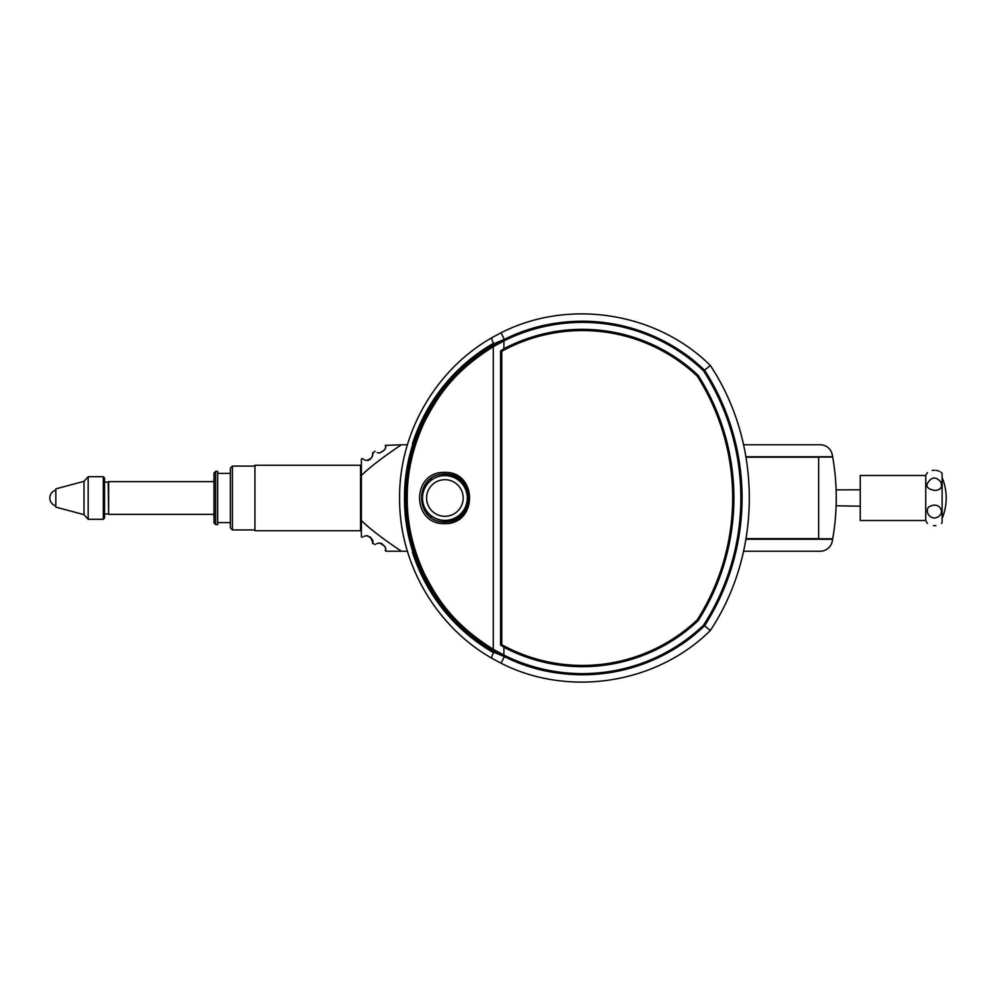 <?xml version="1.0" encoding="UTF-8"?>
<svg xmlns="http://www.w3.org/2000/svg" width="996" height="996" viewBox="0 0 996 996"><rect width="100%" height="100%" fill="white"/><g stroke="black" fill="none" stroke-linecap="round" stroke-linejoin="round"><path stroke-width="1.49" d="M407.414 444.776L401.363 444.776C382.24 457.637 368.906 467.896 361.374 475.565L361.374 520.435C368.844 528.054 382.178 538.313 401.363 551.224L386.199 551.224L385.328 550.713L385.514 549.282M362.482 537.267L361.374 536.894L361.374 520.435M361.374 475.565L361.374 459.106L362.307 458.571L364.947 460.102M745.942 539.247L832.631 539.247A237.434 237.434 0 0 0 832.681 538.973A237.434 237.434 0 0 0 836.105 506.192A237.434 237.434 0 0 1 832.283 541.164A12.276 12.276 0 0 1 820.206 551.224L743.576 551.224M743.576 444.776L820.206 444.776A12.276 12.276 0 0 1 832.283 454.836A237.434 237.434 0 0 1 832.631 456.753A237.434 237.434 0 0 1 832.693 457.064A237.434 237.434 0 0 0 832.681 457.027A237.434 237.434 0 0 0 832.631 456.753L745.942 456.753M415.481 551.224L414.212 551.224M407.414 551.224L401.363 551.224M415.481 444.776L414.212 444.776M835.507 516.638L835.096 521.369M459.604 516.638L457.525 516.638M432.252 516.638L429.874 516.638M379.924 543.057L379.376 543.032C384.556 545.049 386.548 547.576 385.352 550.614C386.709 548.086 384.73 545.559 379.376 543.032C373.587 545.024 373.587 545.024 379.376 543.032L378.916 543.057M378.567 543.094L376.575 543.716M375.343 544.551L372.566 543.343M385.303 547.551L385.091 546.916M382.028 543.629L381.331 543.355M367.835 535.786L366.615 535.661C371.969 538.027 373.948 540.579 372.566 543.343C373.861 540.405 371.882 537.852 366.615 535.661C360.813 537.653 360.813 537.653 366.615 535.661L363.689 536.408M372.716 542.484L370.313 536.894M401.363 444.776L385.352 445.374M378.642 452.919L379.376 452.968C373.587 450.989 373.587 450.989 379.376 452.968L379.924 452.943M377.173 452.558L377.845 452.769M385.303 448.449L385.452 447.702M379.376 452.968C384.755 450.565 386.734 448.001 385.328 445.287C386.56 448.337 384.581 450.902 379.376 452.968M365.769 460.276L366.615 460.339C360.813 458.347 360.813 458.347 366.615 460.339L367.126 460.314M372.404 456.243L372.753 454.151M372.703 453.354L375.069 451.2M366.615 460.339C371.421 458.982 373.425 456.479 372.604 452.831C373.587 451.562 372.28 461.148 366.615 460.339M459.604 479.362L457.525 479.362M432.252 479.362L429.874 479.362M214.003 514.372L108.639 514.372L108.639 481.628L214.003 481.628M108.639 513.55L108.228 482.039L104.543 482.039M214.003 498L214.003 473.025L215.646 471.394L215.646 524.606L214.003 522.975L214.003 498M217.688 471.394L217.688 524.606L217.688 471.394L215.646 471.394M254.939 498L254.939 465.257L360.564 465.257L360.564 530.744L254.939 530.744L254.939 498M254.939 466.066L232.429 466.066L232.429 529.934L254.939 529.934M232.429 529.934L230.375 527.88L230.375 468.12L232.429 466.066M818.637 457.064L832.706 457.064A237.434 237.434 0 0 1 832.706 538.774L818.637 538.774L818.637 457.064M832.706 457.064L832.98 458.695M832.98 537.13L832.706 538.774M860.233 506.192L836.117 505.794M860.233 489.808L836.105 489.87M836.117 490.057L836.13 490.704M836.167 491.638L836.192 492.783M836.217 494.116L836.229 495.56M836.242 497.091L836.242 498.623M836.229 500.141L836.217 501.586M836.192 502.905L836.167 504.038M836.142 504.972L836.117 505.619M942.104 473.436L942.104 522.564L942.104 473.436L940.909 472.191M927.376 523.386L925.732 520.51L925.732 475.49L927.376 472.614M934.435 490.393C927.712 488.986 925.483 486.509 927.749 482.923C931.559 476.748 935.891 476.424 940.747 481.952C942.739 487.418 940.635 490.231 934.435 490.393M934.435 470.274C925.62 472.627 925.62 472.627 934.435 470.274C943.847 472.876 943.847 472.876 934.435 470.274M932.244 470.473L934.099 470.274M939.527 471.407L938.493 470.971M937.286 470.61L935.904 470.361M935.916 525.639L934.435 525.726C943.847 523.124 943.847 523.124 934.435 525.726C925.62 523.373 925.62 523.373 934.435 525.726L933.476 525.689M934.435 518.119C925.67 516.912 926.019 507.176 930.015 506.342C940.834 500.864 946.91 515.791 934.435 518.119M925.732 475.49L860.233 475.49L860.233 520.51L925.732 520.51M818.637 538.649L746.041 538.649M746.016 457.189L818.637 457.189M414.548 443.743L415.818 443.718M704.035 370.163L703.363 370.637M504.337 656.576C568.841 689.394 652.666 676.521 704.334 625.824C754.159 550.178 754.159 445.822 704.334 370.176C652.666 319.479 568.841 306.606 504.337 339.424L493.742 345.114C377.708 407.912 377.708 588.088 493.742 650.886L504.337 656.588A176.778 176.778 0 0 0 704.583 625.799A236.587 236.587 0 0 0 704.583 370.201A176.778 176.778 0 0 0 504.337 339.412L493.742 343.757C491.601 339.561 491.215 337.42 492.584 337.333C436.783 368.582 398.985 432.065 399.608 498C398.985 563.935 436.783 627.418 492.584 658.667C491.215 658.58 491.601 656.439 493.742 652.243L504.337 656.588L501.088 663.199M415.818 552.282L414.548 552.257M704.035 625.837L703.363 625.364M740.314 472.614C742.132 489.534 742.132 506.466 740.314 523.386L740.402 523.386C742.219 506.466 742.219 489.534 740.402 472.614L740.402 472.614M710.136 381.717L711.119 381.705M706.923 390.308L706.923 391.179M706.923 604.821L706.923 605.692M711.119 614.295L710.136 614.283M414.448 444.054L415.718 444.054M415.718 551.946L414.448 551.946M711.43 613.76L721.229 594.263C730.504 573.347 736.642 551.597 739.63 529.025C742.369 508.346 742.369 487.654 739.63 466.975C736.642 444.403 730.504 422.653 721.229 401.737L711.43 382.24L704.184 370.3C667.943 332.241 586.905 303.033 512.977 335.814C438.24 366.702 403.455 445.511 405.995 498C403.455 550.489 438.24 629.298 512.977 660.186C586.905 692.967 667.943 663.759 704.184 625.7L711.43 613.76M704.583 370.201L710.297 365.482M704.583 625.799L710.297 630.518M504.337 339.424L501.088 332.801M709.874 614.731L710.858 614.744M709.874 381.269L710.858 381.256M503.901 340.918L493.306 346.708C452.943 371.919 437.294 397.143 424.333 422.354C412.718 447.565 407.015 472.789 407.24 498C407.015 523.211 412.718 548.435 424.333 573.646C437.294 598.857 452.943 624.081 493.306 649.292L503.901 655.082A175.62 175.62 0 0 0 703.55 625.177A235.392 235.392 0 0 0 703.55 370.823A175.62 175.62 0 0 0 503.901 340.918L503.901 348.737L500.565 351.028L500.565 644.972L503.901 647.263A168.66 168.66 0 0 0 698.072 620.782A0.822 0.822 0 0 0 698.196 620.62A228.433 228.433 0 0 0 698.196 375.38A0.822 0.822 0 0 0 698.072 375.218A168.66 168.66 0 0 0 503.901 348.737M444.465 472.353C477.769 471.183 478.018 524.643 444.465 523.647C411.485 524.519 411.174 471.681 444.465 472.353L444.888 473.996C413.738 473.374 414.025 522.813 444.888 522.004L444.888 521.742A23.742 23.742 0 0 0 468.63 498A23.742 23.742 0 0 0 444.888 474.258L444.888 473.996C476.076 472.876 476.3 522.962 444.888 522.004L444.465 523.647M444.888 475.49A22.51 22.51 0 0 1 467.398 498A22.51 22.51 0 0 1 444.888 520.51A22.51 22.51 0 0 1 422.379 498A22.51 22.51 0 0 1 444.888 475.49M697.188 619.923L697.748 620.52A168.249 168.249 0 0 1 501.399 645.445L501.399 350.555A168.249 168.249 0 0 1 697.748 375.48L697.188 376.077L697.885 375.641A228.022 228.022 0 0 1 697.885 620.359L697.188 619.923A227.2 227.2 0 0 0 697.188 376.077A167.428 167.428 0 0 0 501.785 351.264L501.785 644.736A167.428 167.428 0 0 0 697.188 619.923M103.31 519.29L104.543 518.057L104.543 477.943L103.31 476.711L103.31 519.29L88.171 519.29L83.988 514.658L83.988 481.342L88.171 476.711L103.31 476.711M88.171 519.29L88.171 476.711M55.826 507.113L55.826 488.887L55.826 507.113L83.988 514.658M412.431 443.83A178.433 178.433 0 0 1 493.506 343.309M493.506 652.691A178.433 178.433 0 0 1 412.431 552.17M493.742 650.886L493.742 652.243C440.182 622.214 403.94 561.283 404.525 498C403.94 434.717 440.182 373.786 493.742 343.757L493.742 345.114M493.306 346.708L493.306 649.292M503.901 647.263L503.901 655.082M444.888 479.699A18.302 18.302 0 0 0 426.587 498A18.302 18.302 0 0 0 444.888 516.302A18.302 18.302 0 0 0 463.19 498A18.302 18.302 0 0 0 444.888 479.699M444.888 475.602A22.398 22.398 0 0 0 422.491 498A22.398 22.398 0 0 0 444.888 520.398A22.398 22.398 0 0 0 467.286 498A22.398 22.398 0 0 0 444.888 475.602M500.976 614.221A8.952 8.952 0 0 0 500.565 613.1M500.565 620.334A8.952 8.952 0 0 0 500.976 619.213M500.976 376.787A8.952 8.952 0 0 0 500.565 375.666M500.565 382.9A8.952 8.952 0 0 0 500.976 381.779M427.458 514.372L429.438 514.372M460.339 514.372L462.082 514.372M427.458 481.628L429.438 481.628M460.339 481.628L462.082 481.628M108.228 513.961L104.543 513.961M217.688 524.606L215.646 524.606M230.375 473.399L218.099 473.399M230.375 522.601L218.099 522.601M361.374 466.066L360.564 465.257M361.374 529.934L360.564 530.744M942.104 518.468A53.224 53.224 0 0 0 942.104 477.532M942.104 522.564L941.494 523.386M492.348 337.432L501.075 332.776C568.616 298.339 656.501 312.072 710.322 365.47C762.289 443.78 762.289 552.22 710.322 630.53C656.501 683.928 568.616 697.661 501.075 663.224L492.348 658.568M55.826 488.887L83.988 481.342M55.415 490.231A8.192 8.192 0 0 0 55.415 505.769"/></g></svg>
